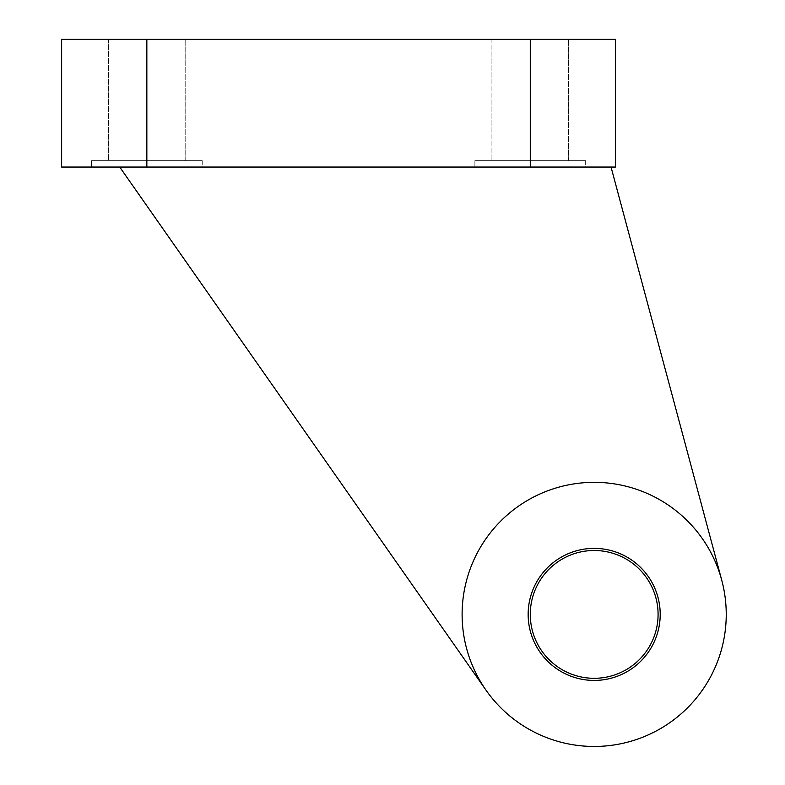 <?xml version="1.0" encoding="UTF-8"?>
<svg xmlns="http://www.w3.org/2000/svg" width="785" height="785" viewBox="0 0 785 785"><rect width="100%" height="100%" fill="white"/><g stroke="black" fill="none" stroke-linecap="round" stroke-linejoin="round"><path stroke-width="0.59" stroke-dasharray="3.92 2.94" d="M202.226 167.058L91.453 167.058L202.226 167.058L91.453 167.058L202.226 167.058L202.226 160.67L91.453 160.67L202.226 160.67L91.453 160.67L202.226 160.67L202.226 167.058M585.659 167.058L474.886 167.058L585.659 167.058L474.886 167.058L585.659 167.058L585.659 160.67L474.886 160.67L585.659 160.67L474.886 160.67L585.659 160.67L585.659 167.058M146.844 167.058L615.479 167.058L615.479 39.25L61.632 39.25L61.632 167.058L146.844 167.058L146.844 39.25M721.749 580.223A132.076 132.076 0 0 0 462.11 614.4A132.076 132.076 0 0 1 721.749 580.223L611.044 167.058L119.722 167.058L485.993 690.152A132.076 132.076 0 0 1 462.11 614.4A132.076 132.076 0 0 0 485.993 690.152M611.044 167.058L119.722 167.058M185.181 39.25L108.497 39.25L185.181 39.25L108.497 39.25L185.181 39.25L185.181 160.67L108.497 160.67L185.181 160.67L108.497 160.67L185.181 160.67L185.181 39.25M568.615 39.25L491.93 39.25L568.615 39.25L491.93 39.25L568.615 39.25L568.615 160.67L491.93 160.67L568.615 160.67L491.93 160.67L568.615 160.67L568.615 39.25M462.11 614.4A132.076 132.076 0 0 0 660.214 728.774A132.076 132.076 0 0 0 660.214 500.025A132.076 132.076 0 0 0 462.11 614.4M528.148 614.4A66.038 66.038 0 0 0 627.195 671.587A66.038 66.038 0 0 0 627.195 557.213A66.038 66.038 0 0 0 528.148 614.4M530.277 614.4A63.909 63.909 0 0 0 626.136 669.742A63.909 63.909 0 0 0 626.136 559.057A63.909 63.909 0 0 0 530.277 614.4M530.277 167.058L530.277 39.25M491.93 39.25L491.93 160.67L491.93 39.25M474.886 160.67L474.886 167.058L474.886 160.67M108.497 39.25L108.497 160.67L108.497 39.25M91.453 160.67L91.453 167.058L91.453 160.67"/><path stroke-width="1.18" d="M615.479 167.058L61.632 167.058L61.632 39.25L615.479 39.25L615.479 167.058M721.749 580.223L611.044 167.058M119.722 167.058L485.993 690.152M462.11 614.4A132.076 132.076 0 0 0 660.214 728.774A132.076 132.076 0 0 0 660.214 500.025A132.076 132.076 0 0 0 462.11 614.4M528.148 614.4A66.038 66.038 0 0 0 627.195 671.587A66.038 66.038 0 0 0 627.195 557.213A66.038 66.038 0 0 0 528.148 614.4M530.277 614.4A63.909 63.909 0 0 0 626.136 669.742A63.909 63.909 0 0 0 626.136 559.057A63.909 63.909 0 0 0 530.277 614.4M530.277 167.058L530.277 39.25M146.844 167.058L146.844 39.25"/></g></svg>
